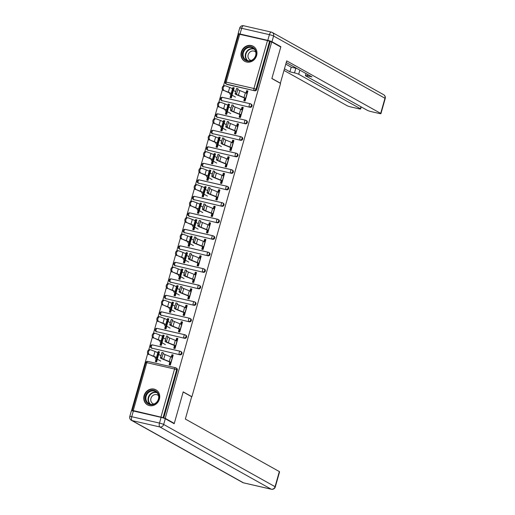 <?xml version="1.0" encoding="UTF-8"?>
<svg xmlns="http://www.w3.org/2000/svg" width="515" height="515" viewBox="0 0 515 515"><rect width="100%" height="100%" fill="white"/><g stroke="black" fill="none" stroke-linecap="round" stroke-linejoin="round"><path stroke-width="0.77" d="M241.323 52.028A8.626 7.796 -60.8 0 0 244.767 61.317A8.626 7.796 -60.8 0 0 256.625 55.543A8.626 7.796 -60.8 0 0 253.18 46.253A8.626 7.796 -60.8 0 0 241.323 52.028M144.097 395.604A8.626 7.796 -60.8 0 0 147.541 404.893A8.626 7.796 -60.8 0 0 159.399 399.119A8.626 7.796 -60.8 0 0 155.955 389.829A8.626 7.796 -60.8 0 0 144.097 395.604M131.788 410.732L132.574 410.841M238.677 34.383L238.072 34.248L223.465 85.863M222.435 89.507L218.798 102.363M217.768 106.013L214.131 118.862M213.094 122.512L209.457 135.368M208.427 139.011L204.79 151.867M203.76 155.517L200.116 168.373M199.086 172.016L195.449 184.872M194.419 188.522L190.782 201.371M189.745 205.022L186.108 217.877M185.078 221.521L181.441 234.376M180.411 238.027L176.774 250.876M175.737 254.526L172.1 267.382M171.07 271.025L167.433 283.881M166.403 287.531L162.766 300.387M161.729 304.03L158.092 316.886M157.062 320.536L153.425 333.385M152.395 337.035L148.758 349.891M147.721 353.535L131.57 410.61M244.438 100.876L245.23 98.075M246.576 93.318L247.232 91.007L246.653 90.679L245.983 93.041M230.707 97.721L231.409 95.243M232.877 90.054L233.501 87.853L232.922 87.531L232.503 88.998M239.771 117.375L240.563 114.575M241.908 109.817L242.559 107.506L241.979 107.184L241.316 109.541M226.034 114.227L226.735 111.742M228.203 106.56L228.827 104.352L228.248 104.03L227.83 105.504M235.097 133.881L235.889 131.08M237.235 126.317L237.891 124.006L237.312 123.684L236.643 126.046M221.366 130.726L222.068 128.248M223.536 123.059L224.16 120.858L223.581 120.529L223.162 122.004M230.43 150.38L231.222 147.58M232.568 142.822L233.224 140.511L232.645 140.183L231.975 142.546M216.699 147.226L217.401 144.747M218.869 139.565L219.493 137.357L218.907 137.035L218.495 138.503M225.757 166.879L226.555 164.079M227.9 159.322L228.551 157.011L227.971 156.689L227.302 159.051M212.026 163.731L212.727 161.253M214.195 156.064L214.819 153.863L214.24 153.534L213.822 155.009M221.09 183.385L221.881 180.585M223.227 175.821L223.883 173.516L223.304 173.188L222.635 175.551M207.358 180.231L208.06 177.752M209.528 172.564L210.152 170.362L209.573 170.04L209.154 171.508M216.422 199.884L217.214 197.084M218.56 192.327L219.216 190.016L218.637 189.694L217.967 192.05M202.691 196.73L203.393 194.252M204.861 189.069L205.479 186.861L204.899 186.539L204.487 188.014M211.749 216.384L212.541 213.59M213.892 208.826L214.543 206.515L213.963 206.193L213.294 208.556M198.018 213.236L198.719 210.757M200.187 205.569L200.811 203.367L200.232 203.039L199.814 204.513M207.082 232.889L207.873 230.089M209.219 225.332L209.875 223.021L209.296 222.692L208.626 225.055M193.35 229.735L194.052 227.257M195.52 222.068L196.144 219.866L195.565 219.545L195.146 221.012M202.414 249.389L203.206 246.588M204.552 241.831L205.208 239.52L204.622 239.198L203.959 241.554M188.677 246.241L189.378 243.756M190.846 238.574L191.471 236.366L190.891 236.044L190.479 237.518M197.741 265.895L198.532 263.094M199.884 258.33L200.535 256.019L199.955 255.698L199.286 258.06M184.01 262.74L184.711 260.262M186.179 255.073L186.803 252.871L186.224 252.543L185.806 254.017M193.074 282.394L193.865 279.594M195.211 274.836L195.867 272.525L195.288 272.197L194.619 274.559M179.342 279.239L180.044 276.761M181.512 271.579L182.136 269.371L181.557 269.049L181.138 270.517M188.406 298.893L189.198 296.093M190.544 291.336L191.194 289.024L190.614 288.703L189.951 291.065M174.669 295.745L175.37 293.267M176.838 288.078L177.463 285.877L176.883 285.548L176.471 287.022M183.733 315.399L184.525 312.599M185.876 307.835L186.527 305.53L185.947 305.202L185.278 307.564M170.001 312.245L170.703 309.766M172.171 304.577L172.795 302.376L172.216 302.054L171.798 303.522M179.066 331.898L179.857 329.098M181.203 324.341L181.859 322.03L181.28 321.708L180.611 324.064M165.334 328.744L166.036 326.265M167.504 321.083L168.128 318.875L167.542 318.553L167.13 320.027M174.392 348.398L175.19 345.604M176.536 340.84L177.186 338.529L176.606 338.207L175.943 340.57M160.661 345.25L161.362 342.771M162.83 337.582L163.455 335.381L162.875 335.053L162.457 336.527M239.733 34.202L226.175 82.123L225.197 82.02L238.754 34.099L267.491 40.576L271.714 41.966L280.784 47.032L271.862 78.557L280.559 83.417L191.902 396.737L191.529 396.653M242.256 108.594L242.9 108.742M237.582 125.094L238.226 125.242M232.915 141.599L233.559 141.747M228.242 158.099L228.892 158.247M223.574 174.604L224.218 174.752M218.907 191.104L219.551 191.252M214.234 207.603L214.884 207.751M209.566 224.109L210.21 224.257M204.899 240.608L205.543 240.756M200.226 257.107L200.869 257.255M195.558 273.613L196.202 273.761M190.891 290.112L191.535 290.26M186.218 306.618L186.861 306.766M181.55 323.117L182.194 323.266M176.883 339.617L177.527 339.765M172.21 356.123L172.853 356.271M160.989 416.944L174.546 369.023L176.645 369.706A1.661 1.5 -60.8 0 0 175.982 367.922L176.645 368.289A1.661 1.5 119.2 0 1 177.302 370.079L176.645 369.706L163.081 417.626L133.231 410.571L132.258 410.468L133.005 410.925M177.302 370.079L163.744 417.993L165.218 418.335L174.282 423.401L173.169 423.143M163.081 417.626L163.744 417.993M169.725 364.903L170.517 362.103M171.862 357.346L172.519 355.035L171.939 354.706L171.27 357.069M155.994 361.749L156.695 359.27M158.163 354.082L158.787 351.88L158.208 351.558L157.79 353.026M271.714 41.966L165.218 418.335M191.902 396.737L183.205 391.876L174.282 423.401M246.923 92.095L247.567 92.243M171.939 354.706L173.214 355.002L170.368 365.051L169.094 364.755L169.924 361.833M157.39 359.238L156.637 361.897L155.363 361.607L156.116 358.949M158.736 354.481L159.483 351.848L158.208 351.558M158.923 353.135L158.498 352.897M222.338 100.927A1.661 1.5 119.2 0 1 221.978 100.792L221.315 100.419A1.661 1.5 -60.8 0 0 221.675 100.56L250.097 107.3L221.675 100.56A1.661 0.689 102.9 0 1 221.501 98.623A1.661 0.689 -77.1 0 1 222.493 97.354A1.661 0.689 -77.1 0 1 222.57 97.387L250.168 103.721M221.315 100.419A1.661 1.661 0 0 1 222.493 97.354L250.251 103.727A1.661 0.689 -77.1 0 1 250.329 103.753A1.661 1.5 -60.8 0 1 250.689 103.895A1.661 1.661 0 0 0 250.251 103.727A1.661 0.689 -77.1 0 0 249.26 104.996A1.661 0.689 102.9 0 0 249.434 106.927A1.661 1.5 119.2 0 0 251.352 105.678A1.661 1.5 -60.8 0 0 250.689 103.895L251.352 104.262A1.661 1.5 119.2 0 1 250.097 107.3M270.246 41.631L256.689 89.546A1.661 1.5 119.2 0 1 254.764 90.794L227.006 84.428A1.661 1.5 119.2 0 1 226.645 84.286L225.982 83.919A1.661 1.5 -60.8 0 0 226.343 84.054L227.006 84.428M239.964 114.304L239.14 117.233L240.415 117.523L243.254 107.474L241.979 107.184M227.43 111.716L226.684 114.375L225.403 114.079L226.156 111.42M228.782 106.953L229.523 104.326L228.248 104.03M212.998 133.932A1.661 1.5 119.2 0 1 212.637 133.791L211.974 133.424A1.661 1.5 -60.8 0 0 212.334 133.559L240.756 140.305L212.334 133.559A1.661 0.689 102.9 0 1 212.161 131.628A1.661 0.689 -77.1 0 1 213.159 130.359A1.661 0.689 -77.1 0 1 213.236 130.385L240.833 136.72M211.974 133.424A1.661 1.661 0 0 1 213.159 130.359L240.917 136.726A1.661 0.689 -77.1 0 1 240.994 136.758A1.661 1.5 -60.8 0 1 241.355 136.9A1.661 1.661 0 0 0 240.917 136.726A1.661 0.689 -77.1 0 0 239.926 138.001A1.661 0.689 102.9 0 0 240.093 139.932A1.661 1.5 119.2 0 0 242.018 138.683A1.661 1.5 -60.8 0 0 241.355 136.9L242.018 137.267A1.661 1.5 119.2 0 1 240.756 140.305M230.63 147.309L229.799 150.238L231.074 150.528L233.919 140.479L232.645 140.183M218.096 144.715L217.343 147.374L216.068 147.084L216.821 144.425M219.442 139.958L220.188 137.325L218.907 137.035M203.657 166.937A1.661 1.5 119.2 0 1 203.296 166.796L202.64 166.429A1.661 1.5 -60.8 0 0 202.994 166.564L231.415 173.304L202.994 166.564A1.661 0.689 102.9 0 1 202.826 164.633A1.661 0.689 -77.1 0 1 203.818 163.358A1.661 0.689 -77.1 0 1 203.895 163.39L231.493 169.725M202.64 166.429A1.661 1.661 0 0 1 203.818 163.358L231.576 169.731A1.661 0.689 -77.1 0 1 231.653 169.763A1.661 1.5 -60.8 0 1 232.014 169.899A1.661 1.661 0 0 0 231.576 169.731A1.661 0.689 -77.1 0 0 230.585 170.999A1.661 0.689 102.9 0 0 230.759 172.937A1.661 1.5 119.2 0 0 232.677 171.688A1.661 1.5 -60.8 0 0 232.014 169.899L232.677 170.272A1.661 1.5 119.2 0 1 231.415 173.304M221.289 180.308L220.459 183.237L221.733 183.533L224.579 173.484L223.304 173.188M208.755 177.72L208.002 180.379L206.727 180.089L207.481 177.43M210.101 172.963L210.847 170.33L209.573 170.04M194.322 199.936A1.661 1.5 119.2 0 1 193.962 199.801L193.299 199.427A1.661 1.5 -60.8 0 0 193.659 199.569L222.081 206.309L193.659 199.569A1.661 0.689 102.9 0 1 193.486 197.631A1.661 0.689 -77.1 0 1 194.477 196.363A1.661 0.689 -77.1 0 1 194.554 196.395L222.152 202.73M193.299 199.427A1.661 1.661 0 0 1 194.477 196.363L222.235 202.736A1.661 0.689 -77.1 0 1 222.313 202.768A1.661 1.5 -60.8 0 1 222.673 202.904A1.661 1.661 0 0 0 222.235 202.736A1.661 0.689 -77.1 0 0 221.244 204.004A1.661 0.689 102.9 0 0 221.418 205.942A1.661 1.5 119.2 0 0 223.336 204.693A1.661 1.5 -60.8 0 0 222.673 202.904L223.336 203.277A1.661 1.5 119.2 0 1 222.081 206.309M211.948 213.313L211.118 216.242L212.399 216.532L215.238 206.483L213.963 206.193M199.414 210.725L198.661 213.384L197.387 213.088L198.14 210.429M200.76 205.961L201.507 203.335L200.232 203.039M184.982 232.941A1.661 1.5 119.2 0 1 184.621 232.806L183.958 232.432A1.661 1.5 -60.8 0 0 184.319 232.574L212.74 239.314L184.319 232.574A1.661 0.689 102.9 0 1 184.145 230.636A1.661 0.689 -77.1 0 1 185.136 229.368A1.661 0.689 -77.1 0 1 185.22 229.4L212.817 235.735M183.958 232.432A1.661 1.661 0 0 1 185.136 229.368L212.901 235.741A1.661 0.689 -77.1 0 1 212.978 235.767A1.661 1.5 -60.8 0 1 213.339 235.909A1.661 1.661 0 0 0 212.901 235.741A1.661 0.689 -77.1 0 0 211.903 237.009A1.661 0.689 102.9 0 0 212.077 238.941A1.661 1.5 119.2 0 0 213.995 237.692A1.661 1.5 -60.8 0 0 213.339 235.909L213.995 236.276A1.661 1.5 119.2 0 1 212.74 239.314M202.607 246.318L201.783 249.247L203.058 249.537L205.903 239.488L204.622 239.198M190.074 243.73L189.327 246.389L188.052 246.093L188.799 243.434M191.426 238.966L192.166 236.34L190.891 236.044M175.641 265.946A1.661 1.5 119.2 0 1 175.28 265.804L174.617 265.437A1.661 1.5 -60.8 0 0 174.978 265.573L203.399 272.319L174.978 265.573A1.661 0.689 102.9 0 1 174.81 263.641A1.661 0.689 -77.1 0 1 175.802 262.373A1.661 0.689 -77.1 0 1 175.879 262.399L203.477 268.733M174.617 265.437A1.661 1.661 0 0 1 175.802 262.373L203.56 268.74A1.661 0.689 -77.1 0 1 203.637 268.772A1.661 1.5 -60.8 0 1 203.998 268.914A1.661 1.661 0 0 0 203.56 268.74A1.661 0.689 -77.1 0 0 202.569 270.014A1.661 0.689 102.9 0 0 202.736 271.946A1.661 1.5 119.2 0 0 204.661 270.697A1.661 1.5 -60.8 0 0 203.998 268.914L204.661 269.281A1.661 1.5 119.2 0 1 203.399 272.319M193.273 279.323L192.443 282.252L193.717 282.542L196.563 272.493L195.288 272.197M180.739 276.729L179.986 279.388L178.711 279.098L179.465 276.439M182.085 271.972L182.831 269.339L181.557 269.049M166.306 298.951A1.661 1.5 119.2 0 1 165.946 298.809L165.283 298.443A1.661 1.5 -60.8 0 0 165.643 298.578L194.065 305.318L165.643 298.578A1.661 0.689 102.9 0 1 165.47 296.646A1.661 0.689 -77.1 0 1 166.461 295.372A1.661 0.689 -77.1 0 1 166.538 295.404L194.136 301.739M165.283 298.443A1.661 1.661 0 0 1 166.461 295.372L194.219 301.745A1.661 0.689 -77.1 0 1 194.297 301.777A1.661 1.5 -60.8 0 1 194.657 301.912A1.661 1.661 0 0 0 194.219 301.745A1.661 0.689 -77.1 0 0 193.228 303.013A1.661 0.689 102.9 0 0 193.402 304.951A1.661 1.5 119.2 0 0 195.32 303.702A1.661 1.5 -60.8 0 0 194.657 301.912L195.32 302.286A1.661 1.5 119.2 0 1 194.065 305.318M183.932 312.322L183.102 315.251L184.376 315.547L187.222 305.498L185.947 305.202M171.398 309.734L170.645 312.393L169.371 312.103L170.124 309.444M172.744 304.977L173.491 302.344L172.216 302.054M156.966 331.95A1.661 1.5 119.2 0 1 156.605 331.815L155.942 331.441A1.661 1.5 -60.8 0 0 156.303 331.583L184.724 338.323L156.303 331.583A1.661 0.689 102.9 0 1 156.129 329.645A1.661 0.689 -77.1 0 1 157.12 328.377A1.661 0.689 -77.1 0 1 157.197 328.409L184.795 334.744M155.942 331.441A1.661 1.661 0 0 1 157.12 328.377L184.879 334.75A1.661 0.689 -77.1 0 1 184.956 334.782A1.661 1.5 -60.8 0 1 185.316 334.917A1.661 1.661 0 0 0 184.879 334.75A1.661 0.689 -77.1 0 0 183.887 336.018A1.661 0.689 102.9 0 0 184.061 337.956A1.661 1.5 119.2 0 0 185.979 336.707A1.661 1.5 -60.8 0 0 185.316 334.917L185.979 335.291A1.661 1.5 119.2 0 1 184.724 338.323M174.591 345.327L173.767 348.256L175.042 348.546L177.881 338.497L176.606 338.207M162.058 342.739L161.304 345.398L160.03 345.102L160.783 342.443M163.41 337.975L164.15 335.349L162.875 335.053M152.292 348.455A1.661 1.5 119.2 0 1 151.931 348.314L151.275 347.947A1.661 1.5 -60.8 0 0 151.635 348.082L180.05 354.822L151.635 348.082A1.661 0.689 102.9 0 1 151.462 346.151A1.661 0.689 -77.1 0 1 152.453 344.883A1.661 0.689 -77.1 0 1 152.53 344.908L180.128 351.243M151.275 347.947A1.661 1.661 0 0 1 152.453 344.883L180.211 351.249A1.661 0.689 -77.1 0 1 180.289 351.281A1.661 1.5 -60.8 0 1 180.649 351.423A1.661 1.661 0 0 0 180.211 351.249A1.661 0.689 -77.1 0 0 179.22 352.524A1.661 0.689 102.9 0 0 179.394 354.455A1.661 1.5 119.2 0 0 181.312 353.206A1.661 1.5 -60.8 0 0 180.649 351.423L181.312 351.79A1.661 1.5 119.2 0 1 180.05 354.822M166.731 326.24L165.978 328.892L164.703 328.602L165.457 325.944M168.077 321.476L168.823 318.843L167.542 318.553M179.265 328.828L178.435 331.757L179.709 332.046L182.555 321.997L181.28 321.708M161.633 315.45A1.661 1.5 119.2 0 1 161.272 315.309L160.609 314.942A1.661 1.5 -60.8 0 0 160.97 315.077L189.391 321.824L160.97 315.077A1.661 0.689 102.9 0 1 160.796 313.146A1.661 0.689 -77.1 0 1 161.794 311.878A1.661 0.689 -77.1 0 1 161.871 311.91L189.469 318.244M160.609 314.942A1.661 1.661 0 0 1 161.794 311.878L189.552 318.251A1.661 0.689 -77.1 0 1 189.629 318.276A1.661 1.5 -60.8 0 1 189.99 318.418A1.661 1.661 0 0 0 189.552 318.251A1.661 0.689 -77.1 0 0 188.561 319.519A1.661 0.689 102.9 0 0 188.728 321.45A1.661 1.5 119.2 0 0 190.653 320.201A1.661 1.5 -60.8 0 0 189.99 318.418L190.653 318.785A1.661 1.5 119.2 0 1 189.391 321.824M176.066 293.235L175.319 295.893L174.038 295.597L174.791 292.938M177.418 288.471L178.158 285.844L176.883 285.548M188.599 295.822L187.775 298.752L189.05 299.041L191.889 288.992L190.614 288.703M170.974 282.445A1.661 1.5 119.2 0 1 170.613 282.31L169.95 281.937A1.661 1.5 -60.8 0 0 170.311 282.078L198.732 288.818L170.311 282.078A1.661 0.689 102.9 0 1 170.137 280.141A1.661 0.689 -77.1 0 1 171.128 278.873A1.661 0.689 -77.1 0 1 171.205 278.905L198.803 285.239M169.95 281.937A1.661 1.661 0 0 1 171.128 278.873L198.887 285.246A1.661 0.689 -77.1 0 1 198.97 285.271A1.661 1.5 -60.8 0 1 199.324 285.413A1.661 1.661 0 0 0 198.887 285.246A1.661 0.689 -77.1 0 0 197.895 286.514A1.661 0.689 102.9 0 0 198.069 288.445A1.661 1.5 119.2 0 0 199.987 287.196A1.661 1.5 -60.8 0 0 199.324 285.413L199.987 285.786A1.661 1.5 119.2 0 1 198.732 288.818M185.406 260.23L184.653 262.888L183.379 262.599L184.132 259.94M186.752 255.472L187.499 252.839L186.224 252.543M197.94 262.817L197.11 265.746L198.384 266.043L201.23 255.994L199.955 255.698M180.314 249.44A1.661 1.5 119.2 0 1 179.954 249.305L179.291 248.932A1.661 1.5 -60.8 0 0 179.651 249.073L208.073 255.813L179.651 249.073A1.661 0.689 102.9 0 1 179.478 247.142A1.661 0.689 -77.1 0 1 180.469 245.867A1.661 0.689 -77.1 0 1 180.546 245.9L208.144 252.234M179.291 248.932A1.661 1.661 0 0 1 180.469 245.867L208.227 252.241A1.661 0.689 -77.1 0 1 208.305 252.273A1.661 1.5 -60.8 0 1 208.665 252.408A1.661 1.661 0 0 0 208.227 252.241A1.661 0.689 -77.1 0 0 207.236 253.509A1.661 0.689 102.9 0 0 207.41 255.446A1.661 1.5 119.2 0 0 209.328 254.198A1.661 1.5 -60.8 0 0 208.665 252.408L209.328 252.781A1.661 1.5 119.2 0 1 208.073 255.813M194.747 227.224L193.994 229.883L192.719 229.593L193.473 226.935M196.093 222.467L196.839 219.834L195.565 219.545M207.281 229.819L206.451 232.741L207.725 233.038L210.571 222.989L209.296 222.692M189.649 216.442A1.661 1.5 119.2 0 1 189.288 216.3L188.625 215.933A1.661 1.5 -60.8 0 0 188.986 216.068L217.407 222.808L188.986 216.068A1.661 0.689 102.9 0 1 188.818 214.137A1.661 0.689 -77.1 0 1 189.81 212.869A1.661 0.689 -77.1 0 1 189.887 212.895L217.484 219.229M188.625 215.933A1.661 1.661 0 0 1 189.81 212.869L217.568 219.236A1.661 0.689 -77.1 0 1 217.645 219.268A1.661 1.5 -60.8 0 1 218.006 219.409A1.661 1.661 0 0 0 217.568 219.236A1.661 0.689 -77.1 0 0 216.577 220.51A1.661 0.689 102.9 0 0 216.744 222.441A1.661 1.5 119.2 0 0 218.669 221.193A1.661 1.5 -60.8 0 0 218.006 219.409L218.669 219.776A1.661 1.5 119.2 0 1 217.407 222.808M204.088 194.226L203.335 196.878L202.06 196.588L202.807 193.93M205.434 189.462L206.174 186.829L204.899 186.539M216.622 196.814L215.791 199.743L217.066 200.032L219.911 189.984L218.637 189.694M198.99 183.437A1.661 1.5 119.2 0 1 198.629 183.295L197.966 182.928A1.661 1.5 -60.8 0 0 198.327 183.063L226.748 189.81L198.327 183.063A1.661 0.689 102.9 0 1 198.153 181.132A1.661 0.689 -77.1 0 1 199.151 179.864A1.661 0.689 -77.1 0 1 199.228 179.896L226.825 186.224M197.966 182.928A1.661 1.661 0 0 1 199.151 179.864L226.909 186.237A1.661 0.689 -77.1 0 1 226.986 186.263A1.661 1.5 -60.8 0 1 227.347 186.404A1.661 1.661 0 0 0 226.909 186.237A1.661 0.689 -77.1 0 0 225.911 187.505A1.661 0.689 102.9 0 0 226.085 189.436A1.661 1.5 119.2 0 0 228.003 188.187A1.661 1.5 -60.8 0 0 227.347 186.404L228.01 186.771A1.661 1.5 119.2 0 1 226.748 189.81M213.422 161.221L212.669 163.879L211.395 163.583L212.148 160.925M214.774 156.457L215.515 153.831L214.24 153.534M225.956 163.809L225.132 166.738L226.407 167.027L229.246 156.978L227.971 156.689M208.33 150.432A1.661 1.5 119.2 0 1 207.97 150.296L207.307 149.923A1.661 1.5 -60.8 0 0 207.667 150.065L236.089 156.805L207.667 150.065A1.661 0.689 102.9 0 1 207.494 148.127A1.661 0.689 -77.1 0 1 208.485 146.859A1.661 0.689 -77.1 0 1 208.562 146.891L236.16 153.225M207.307 149.923A1.661 1.661 0 0 1 208.485 146.859L236.243 153.232A1.661 0.689 -77.1 0 1 236.321 153.258A1.661 1.5 -60.8 0 1 236.681 153.399A1.661 1.661 0 0 0 236.243 153.232A1.661 0.689 -77.1 0 0 235.252 154.5A1.661 0.689 102.9 0 0 235.426 156.431A1.661 1.5 119.2 0 0 237.344 155.182A1.661 1.5 -60.8 0 0 236.681 153.399L237.344 153.773A1.661 1.5 119.2 0 1 236.089 156.805M222.763 128.216L222.01 130.874L220.735 130.585L221.489 127.926M224.109 123.458L224.855 120.825L223.581 120.529M235.297 130.804L234.467 133.733L235.741 134.029L238.587 123.98L237.312 123.684M217.665 117.426A1.661 1.5 119.2 0 1 217.311 117.291L216.648 116.918A1.661 1.5 -60.8 0 0 217.008 117.06L245.43 123.8L217.008 117.06A1.661 0.689 102.9 0 1 216.834 115.128A1.661 0.689 -77.1 0 1 217.826 113.854A1.661 0.689 -77.1 0 1 217.903 113.886L245.501 120.22M216.648 116.918A1.661 1.661 0 0 1 217.826 113.854L245.584 120.227A1.661 0.689 -77.1 0 1 245.661 120.259A1.661 1.5 -60.8 0 1 246.022 120.394A1.661 1.661 0 0 0 245.584 120.227A1.661 0.689 -77.1 0 0 244.593 121.495A1.661 0.689 102.9 0 0 244.767 123.433A1.661 1.5 119.2 0 0 246.685 122.184A1.661 1.5 -60.8 0 0 246.022 120.394L246.685 120.767A1.661 1.5 119.2 0 1 245.43 123.8M232.104 95.211L231.351 97.869L230.076 97.58L230.829 94.921M233.45 90.453L234.196 87.82L232.922 87.531M244.638 97.805L243.807 100.728L245.082 101.024L247.927 90.975L246.653 90.679M163.596 336.636L163.165 336.398M168.263 320.13L167.839 319.892M172.931 303.631L172.506 303.393M177.604 287.132L177.179 286.894M182.271 270.626L181.847 270.388M186.939 254.127L186.514 253.889M191.612 237.621L191.187 237.389M196.279 221.122L195.855 220.884M200.947 204.622L200.522 204.384M205.62 188.117L205.195 187.878M210.287 171.617L209.863 171.379M214.961 155.118L214.53 154.88M219.628 138.612L219.203 138.374M224.295 122.113L223.871 121.875M228.969 105.607L228.538 105.375M233.636 89.108L233.211 88.87M163.3 352.814L161.762 358.157A7.41 0.811 -164.2 0 0 162.322 358.672A7.41 0.811 -164.2 0 0 163.706 359.309L169.293 361.562A8.845 0.966 15.8 0 1 170.941 362.322L171.115 362.418M163.12 353.477A7.41 0.811 -164.2 0 0 163.667 353.908A7.41 0.811 -164.2 0 0 165.051 354.545L170.639 356.805A8.845 0.966 15.8 0 1 172.293 357.565L172.461 357.661M161.723 353.013A8.845 0.966 15.8 0 1 161.729 353.007L161.922 352.408L163.307 352.801M169.841 362.129L169.667 362.032A7.41 0.811 -164.2 0 0 168.283 361.395L162.701 359.135A8.845 0.966 15.8 0 1 161.047 358.376A8.845 0.966 15.8 0 1 160.377 357.771A8.845 0.966 15.8 0 1 160.384 357.764L161.922 352.408M171.012 362.785L170.42 362.451M160.957 355.723L158.659 354.436A7.41 0.811 15.8 0 1 158.105 353.985L157.757 352.936A8.845 0.966 -164.2 0 0 157.094 352.402A8.845 0.966 -164.2 0 0 154.976 351.455L150.985 349.91A2.491 1.88 98.5 0 0 150.676 349.833A2.491 1.88 98.5 0 0 148.487 351.809A2.491 1.88 98.5 0 0 149.633 354.674L152.697 356.077A7.41 0.811 15.8 0 1 154.474 356.869A7.41 0.811 15.8 0 1 155.028 357.313L155.369 358.369A8.845 0.966 -164.2 0 0 156.032 358.904L157.287 359.605M160.706 361.092L157.313 359.193A7.41 0.811 15.8 0 1 156.753 358.749L156.412 357.693A8.845 0.966 -164.2 0 0 155.749 357.159A8.845 0.966 -164.2 0 0 153.625 356.213L149.633 354.674M170.858 363.333A5.53 0.605 -164.2 0 0 170.24 363.088M148.706 354.532A2.491 1.88 -81.5 0 1 147.554 351.668A2.491 1.88 -81.5 0 1 149.749 349.691L150.676 349.833M159.103 353.181L158.459 353.033M156.805 402.434A7.468 6.747 119.2 0 1 147.02 402.968A7.468 6.747 119.2 0 1 147.354 392.662A7.468 6.747 119.2 0 1 157.139 392.121A7.468 6.747 119.2 0 1 156.805 402.434M147.914 393.138A6.914 6.244 -60.8 0 0 148.919 403.696A6.914 6.244 -60.8 0 0 156.663 402.183A6.914 6.244 -60.8 0 0 155.659 391.625A6.914 6.244 -60.8 0 0 147.914 393.138M158.556 395.681A4.925 4.448 -60.8 0 0 157.712 395.05A4.925 4.448 -60.8 0 0 152.195 396.125A4.925 4.448 -60.8 0 0 152.91 403.644A4.925 4.448 -60.8 0 0 153.888 404.037M156.966 390.512A8.568 7.744 -60.8 0 0 156.264 390.061A8.568 7.744 -60.8 0 0 146.659 391.934A8.568 7.744 -60.8 0 0 147.902 405.028A8.568 7.744 -60.8 0 0 148.655 405.389M256.045 51.719A7.468 6.747 119.2 0 1 250.863 60.912A7.468 6.747 119.2 0 1 242.559 56.225A7.468 6.747 119.2 0 1 247.741 47.026A7.468 6.747 119.2 0 1 256.045 51.719M243.267 56.174A6.914 6.244 -60.8 0 0 246.138 60.12A6.914 6.244 -60.8 0 0 253.245 59.219A6.914 6.244 -60.8 0 0 255.755 52.002A6.914 6.244 -60.8 0 0 252.884 48.05A6.914 6.244 -60.8 0 0 245.777 48.951A6.914 6.244 -60.8 0 0 243.267 56.174M255.781 52.112A4.925 4.448 -60.8 0 0 254.931 51.481A4.925 4.448 -60.8 0 0 249.872 52.118A4.925 4.448 -60.8 0 0 248.088 57.262A4.925 4.448 -60.8 0 0 250.129 60.068A4.925 4.448 -60.8 0 0 251.114 60.461M254.185 46.936A8.568 7.744 -60.8 0 0 253.483 46.485A8.568 7.744 -60.8 0 0 244.67 47.605A8.568 7.744 -60.8 0 0 241.561 56.56A8.568 7.744 -60.8 0 0 245.121 61.452A8.568 7.744 -60.8 0 0 245.874 61.813M161.105 417.375L133.346 411.002L131.731 416.712L159.489 423.085L161.105 417.375A3.315 0.361 15.8 0 1 165.289 418.747L174.192 423.716L183.173 391.986L191.664 396.724L185.349 419.049L279.336 471.566A3.315 0.361 15.8 0 1 279.587 471.792L275.306 486.92A3.315 0.361 -164.2 0 0 275.055 486.694L279.336 471.566M129.78 416.506A3.315 3.315 0 0 0 131.357 420.304A3.315 3 -60.8 0 0 132.078 420.581L243.453 482.819L271.212 489.192L159.837 426.954L132.078 420.581A3.315 1.378 102.9 0 1 131.731 416.712A3.315 0.361 -164.2 0 0 129.78 416.506L131.396 410.796A3.315 0.361 15.8 0 1 133.346 411.002M280.012 83.108L280.385 83.192L286.701 60.873L380.688 113.39L384.969 98.268L273.587 36.031L271.972 41.741L280.875 46.717L271.894 78.454L280.385 83.192M299.859 70.13L298.694 74.263L360.384 108.729L360.944 106.753M298.694 74.263A3.315 0.361 -164.2 0 0 294.503 72.892L295.822 68.238A3.315 0.361 15.8 0 1 297.001 68.534M284.46 68.791L289.894 71.83L294.503 72.892M283.99 70.439L347.046 105.672A3.315 0.361 -164.2 0 0 351.23 107.043L358.685 108.749A3.315 0.361 -164.2 0 0 360.635 108.961A3.315 0.361 -164.2 0 0 360.384 108.729M240.029 34.003L267.787 40.376L269.403 34.66L241.644 28.293L240.029 34.003A3.315 0.361 -164.2 0 0 238.078 33.79A3.315 0.361 -164.2 0 0 238.329 34.022L238.715 34.241M307.725 74.527L307.352 75.84A3.315 0.361 -164.2 0 0 305.408 75.628A3.315 0.361 -164.2 0 0 305.653 75.86L367.35 110.332A3.315 0.361 -164.2 0 0 371.534 111.704L378.989 113.409A3.315 0.361 -164.2 0 0 380.939 113.622A3.315 0.361 -164.2 0 0 380.688 113.39M307.352 75.84L311.968 76.896L286.231 62.521M279.761 46.459L280.875 46.717M271.972 41.741A3.315 0.361 -164.2 0 0 267.787 40.376M285.774 64.137L291.213 67.175L295.822 68.238M291.213 67.175L289.894 71.83M167.967 336.314L166.435 341.657A7.41 0.811 -164.2 0 0 166.989 342.166A7.41 0.811 -164.2 0 0 168.379 342.803L173.961 345.063A8.845 0.966 15.8 0 1 175.615 345.823L175.782 345.919M167.787 336.977A7.41 0.811 -164.2 0 0 168.341 337.409A7.41 0.811 -164.2 0 0 169.725 338.046L175.306 340.299A8.845 0.966 15.8 0 1 176.96 341.065L177.134 341.155M174.508 345.623L174.34 345.533A7.41 0.811 -164.2 0 0 172.956 344.896L167.369 342.636A8.845 0.966 15.8 0 1 165.714 341.876A8.845 0.966 15.8 0 1 165.051 341.265L166.397 336.507A8.845 0.966 15.8 0 1 166.397 336.501L166.59 335.909L167.974 336.295M166.397 336.501L166.59 335.909M175.679 346.28L175.087 345.951M172.641 319.809L171.102 325.152A7.41 0.811 -164.2 0 0 171.662 325.667A7.41 0.811 -164.2 0 0 173.046 326.304L178.628 328.557A8.845 0.966 15.8 0 1 180.282 329.323L180.456 329.413M172.461 320.478A7.41 0.811 -164.2 0 0 173.008 320.903A7.41 0.811 -164.2 0 0 174.392 321.54L179.98 323.8A8.845 0.966 15.8 0 1 181.628 324.559L181.801 324.656M179.181 329.124L179.008 329.027A7.41 0.811 -164.2 0 0 177.624 328.39L172.042 326.137A8.845 0.966 15.8 0 1 170.388 325.371A8.845 0.966 15.8 0 1 169.718 324.765L171.064 320.002A8.845 0.966 15.8 0 1 171.064 320.002L171.263 319.403L172.641 319.796M171.064 320.002L169.718 324.765A8.845 0.966 15.8 0 1 169.718 324.759L171.263 319.403M180.353 329.78L179.761 329.446M183.849 312.624L183.675 312.528A7.41 0.811 -164.2 0 0 182.291 311.89L176.709 309.631A8.845 0.966 15.8 0 1 175.055 308.871A8.845 0.966 15.8 0 1 174.385 308.266L175.93 302.904L177.315 303.296L175.77 308.652A7.41 0.811 -164.2 0 0 176.33 309.161A7.41 0.811 -164.2 0 0 177.714 309.798L183.301 312.058A8.845 0.966 15.8 0 1 184.956 312.817L185.123 312.914M177.128 303.972A7.41 0.811 -164.2 0 0 177.675 304.404A7.41 0.811 -164.2 0 0 179.059 305.041L184.647 307.301A8.845 0.966 15.8 0 1 186.301 308.06L186.469 308.157M175.737 303.502L174.385 308.266A8.845 0.966 15.8 0 1 174.392 308.26L175.737 303.502A8.845 0.966 15.8 0 1 175.737 303.502L175.924 302.917M185.02 313.274L184.428 312.946M181.975 286.81L180.443 292.147A7.41 0.811 -164.2 0 0 180.443 292.153A7.41 0.811 -164.2 0 0 180.997 292.662A7.41 0.811 -164.2 0 0 182.387 293.299L187.969 295.559A8.845 0.966 15.8 0 1 189.623 296.318L189.79 296.415M181.795 287.473A7.41 0.811 -164.2 0 0 182.349 287.904A7.41 0.811 -164.2 0 0 183.733 288.542L189.314 290.795A8.845 0.966 15.8 0 1 190.968 291.561L191.142 291.651M188.516 296.119L188.348 296.022A7.41 0.811 -164.2 0 0 186.964 295.385L181.377 293.132A8.845 0.966 15.8 0 1 179.722 292.372A8.845 0.966 15.8 0 1 179.059 291.76L180.405 287.003A8.845 0.966 15.8 0 1 180.405 286.997L180.598 286.417L181.982 286.791M180.405 286.997L180.598 286.398M189.687 296.775L189.095 296.447M186.649 270.304L185.11 275.647A7.41 0.811 -164.2 0 0 185.67 276.162A7.41 0.811 -164.2 0 0 187.054 276.8L192.636 279.053A8.845 0.966 15.8 0 1 194.29 279.819L194.464 279.909M186.469 270.967A7.41 0.811 -164.2 0 0 187.016 271.399A7.41 0.811 -164.2 0 0 188.4 272.036L193.988 274.295A8.845 0.966 15.8 0 1 195.642 275.055L195.809 275.152M193.189 279.619L193.016 279.523A7.41 0.811 -164.2 0 0 191.632 278.885L186.05 276.626A8.845 0.966 15.8 0 1 184.396 275.866A8.845 0.966 15.8 0 1 183.726 275.261L185.078 270.497A8.845 0.966 15.8 0 1 185.072 270.497A8.845 0.966 15.8 0 1 185.078 270.497L185.271 269.899L186.655 270.291M185.072 270.497L183.726 275.261A8.845 0.966 15.8 0 1 183.726 275.255L185.271 269.899M194.361 280.276L193.769 279.941M165.63 339.218L163.326 337.937A7.41 0.811 15.8 0 1 162.772 337.486L162.431 336.43A8.845 0.966 -164.2 0 0 161.768 335.896A8.845 0.966 -164.2 0 0 159.644 334.95L155.652 333.411A2.491 1.88 98.5 0 0 155.343 333.327A2.491 1.88 98.5 0 0 153.155 335.31A2.491 1.88 98.5 0 0 154.307 338.168L157.365 339.572A7.41 0.811 15.8 0 1 159.141 340.364A7.41 0.811 15.8 0 1 159.702 340.814L160.043 341.87A8.845 0.966 -164.2 0 0 160.706 342.398L161.955 343.099M165.373 344.593L161.98 342.694A7.41 0.811 15.8 0 1 161.427 342.25L161.079 341.194A8.845 0.966 -164.2 0 0 160.416 340.66A8.845 0.966 -164.2 0 0 158.298 339.713L154.307 338.168M175.525 346.833A5.53 0.605 -164.2 0 0 174.907 346.589M153.373 338.033A2.491 1.88 -81.5 0 1 152.221 335.168A2.491 1.88 -81.5 0 1 154.416 333.192L155.343 333.327M163.776 336.675L163.133 336.527M170.298 322.718L167.993 321.431A7.41 0.811 15.8 0 1 167.439 320.987L167.098 319.931A8.845 0.966 -164.2 0 0 166.435 319.397A8.845 0.966 -164.2 0 0 164.311 318.45L160.32 316.912A2.491 1.88 98.5 0 0 160.017 316.828A2.491 1.88 98.5 0 0 157.822 318.804A2.491 1.88 98.5 0 0 158.974 321.669L162.038 323.072A7.41 0.811 15.8 0 1 163.815 323.864A7.41 0.811 15.8 0 1 164.369 324.308L164.71 325.364A8.845 0.966 -164.2 0 0 165.373 325.898L166.628 326.6M170.047 328.087L166.648 326.195A7.41 0.811 15.8 0 1 166.094 325.744L165.753 324.688A8.845 0.966 -164.2 0 0 165.09 324.154A8.845 0.966 -164.2 0 0 162.965 323.208L158.974 321.669M180.192 330.327A5.53 0.605 -164.2 0 0 179.581 330.083M158.047 321.527A2.491 1.88 -81.5 0 1 156.895 318.669A2.491 1.88 -81.5 0 1 159.084 316.686L160.017 316.828M168.444 320.176L167.8 320.027M174.965 306.219L172.667 304.932A7.41 0.811 15.8 0 1 172.113 304.481L171.765 303.432A8.845 0.966 -164.2 0 0 171.102 302.897A8.845 0.966 -164.2 0 0 168.984 301.951L164.993 300.406A2.491 1.88 98.5 0 0 164.684 300.329A2.491 1.88 98.5 0 0 162.495 302.305A2.491 1.88 98.5 0 0 163.641 305.17L166.706 306.573A7.41 0.811 15.8 0 1 168.482 307.365A7.41 0.811 15.8 0 1 169.036 307.809L169.384 308.865A8.845 0.966 -164.2 0 0 170.047 309.399L171.295 310.094M174.714 311.588L171.321 309.689A7.41 0.811 15.8 0 1 170.761 309.245L170.42 308.189A8.845 0.966 -164.2 0 0 169.757 307.655A8.845 0.966 -164.2 0 0 167.632 306.708L163.641 305.17M184.866 313.828A5.53 0.605 -164.2 0 0 184.248 313.584M162.714 305.028A2.491 1.88 -81.5 0 1 161.562 302.163A2.491 1.88 -81.5 0 1 163.757 300.187L164.684 300.329M173.117 303.67L172.467 303.522M179.638 289.713L177.334 288.426A7.41 0.811 15.8 0 1 176.78 287.982L176.439 286.926A8.845 0.966 -164.2 0 0 175.776 286.392A8.845 0.966 -164.2 0 0 173.652 285.445L169.66 283.907A2.491 1.88 98.5 0 0 169.351 283.823A2.491 1.88 98.5 0 0 167.163 285.799A2.491 1.88 98.5 0 0 168.315 288.664L171.373 290.067A7.41 0.811 15.8 0 1 173.149 290.859A7.41 0.811 15.8 0 1 173.709 291.31L174.051 292.359A8.845 0.966 -164.2 0 0 174.714 292.893L175.963 293.595M179.387 295.089L175.988 293.19A7.41 0.811 15.8 0 1 175.435 292.739L175.094 291.69A8.845 0.966 -164.2 0 0 174.43 291.155A8.845 0.966 -164.2 0 0 172.306 290.209L168.315 288.664M189.533 297.329A5.53 0.605 -164.2 0 0 188.915 297.084M167.381 288.529A2.491 1.88 -81.5 0 1 166.236 285.664A2.491 1.88 -81.5 0 1 168.424 283.688L169.351 283.823M177.784 287.17L177.141 287.022M184.306 273.214L182.007 271.926A7.41 0.811 15.8 0 1 181.447 271.482L181.106 270.427A8.845 0.966 -164.2 0 0 180.443 269.892A8.845 0.966 -164.2 0 0 178.319 268.946L174.328 267.401A2.491 1.88 98.5 0 0 174.025 267.324A2.491 1.88 98.5 0 0 171.83 269.3A2.491 1.88 98.5 0 0 172.982 272.165L176.046 273.568A7.41 0.811 15.8 0 1 177.823 274.36A7.41 0.811 15.8 0 1 178.377 274.804L178.718 275.86A8.845 0.966 -164.2 0 0 179.381 276.394L180.636 277.096M184.055 278.583L180.656 276.684A7.41 0.811 15.8 0 1 180.102 276.24L179.761 275.184A8.845 0.966 -164.2 0 0 179.098 274.649A8.845 0.966 -164.2 0 0 176.973 273.703L172.982 272.165M194.207 280.823A5.53 0.605 -164.2 0 0 193.589 280.578M172.055 272.023A2.491 1.88 -81.5 0 1 170.903 269.158A2.491 1.88 -81.5 0 1 173.091 267.182L174.025 267.324M182.452 270.671L181.808 270.523M197.857 263.12L197.689 263.023A7.41 0.811 -164.2 0 0 196.299 262.386L190.717 260.127A8.845 0.966 15.8 0 1 189.063 259.367A8.845 0.966 15.8 0 1 188.4 258.755L189.938 253.399L191.323 253.792L189.784 259.148A7.41 0.811 -164.2 0 0 190.338 259.657A7.41 0.811 -164.2 0 0 191.722 260.294L197.309 262.553A8.845 0.966 15.8 0 1 198.964 263.313L199.131 263.41M191.136 254.468A7.41 0.811 -164.2 0 0 191.683 254.899A7.41 0.811 -164.2 0 0 193.074 255.537L198.655 257.796A8.845 0.966 15.8 0 1 200.309 258.556L200.477 258.652M189.745 253.998L188.4 258.755L189.745 253.992A8.845 0.966 15.8 0 1 189.745 253.998A8.845 0.966 15.8 0 1 189.745 253.992L189.932 253.412M199.028 263.77L198.436 263.442M188.979 256.708L186.675 255.427A7.41 0.811 15.8 0 1 186.121 254.977L185.773 253.921A8.845 0.966 -164.2 0 0 185.11 253.393A8.845 0.966 -164.2 0 0 182.992 252.447L179.001 250.902A2.491 1.88 98.5 0 0 178.692 250.818A2.491 1.88 98.5 0 0 176.503 252.801A2.491 1.88 98.5 0 0 177.649 255.659L180.714 257.062A7.41 0.811 15.8 0 1 182.49 257.861A7.41 0.811 15.8 0 1 183.044 258.305L183.392 259.36A8.845 0.966 -164.2 0 0 184.055 259.895L185.303 260.59M188.722 262.084L185.329 260.184A7.41 0.811 15.8 0 1 184.769 259.74L184.428 258.685A8.845 0.966 -164.2 0 0 183.765 258.15A8.845 0.966 -164.2 0 0 181.641 257.204L177.649 255.659M198.874 264.324A5.53 0.605 -164.2 0 0 198.256 264.079M176.722 255.524A2.491 1.88 -81.5 0 1 175.57 252.659A2.491 1.88 -81.5 0 1 177.765 250.683L178.692 250.818M187.125 254.165L186.475 254.017M202.524 246.614L202.356 246.518A7.41 0.811 -164.2 0 0 200.972 245.88L195.385 243.627A8.845 0.966 15.8 0 1 193.73 242.861A8.845 0.966 15.8 0 1 193.067 242.256L194.606 236.894L195.99 237.286L194.451 242.642A7.41 0.811 -164.2 0 0 194.451 242.649A7.41 0.811 -164.2 0 0 195.005 243.157A7.41 0.811 -164.2 0 0 196.395 243.795L201.977 246.054A8.845 0.966 15.8 0 1 203.631 246.814L203.798 246.91M195.809 237.969A7.41 0.811 -164.2 0 0 196.357 238.4A7.41 0.811 -164.2 0 0 197.741 239.037L203.322 241.29A8.845 0.966 15.8 0 1 204.976 242.05L205.15 242.147M194.413 237.492L193.067 242.25A8.845 0.966 15.8 0 1 193.067 242.25L194.413 237.499A8.845 0.966 15.8 0 1 194.413 237.492L194.606 236.913M203.702 247.271L203.103 246.936M193.646 240.209L191.342 238.921A7.41 0.811 15.8 0 1 190.788 238.477L190.447 237.421A8.845 0.966 -164.2 0 0 189.784 236.887A8.845 0.966 -164.2 0 0 187.66 235.941L183.668 234.402A2.491 1.88 98.5 0 0 183.366 234.319A2.491 1.88 98.5 0 0 181.171 236.295A2.491 1.88 98.5 0 0 182.323 239.16L185.381 240.563A7.41 0.811 15.8 0 1 187.164 241.355A7.41 0.811 15.8 0 1 187.718 241.805L188.059 242.855A8.845 0.966 -164.2 0 0 188.722 243.389L189.977 244.091M193.395 245.578L189.996 243.685A7.41 0.811 15.8 0 1 189.443 243.234L189.102 242.185A8.845 0.966 -164.2 0 0 188.439 241.651A8.845 0.966 -164.2 0 0 186.314 240.705L182.323 239.16M203.541 247.824A5.53 0.605 -164.2 0 0 202.923 247.58M181.389 239.024A2.491 1.88 -81.5 0 1 180.244 236.16A2.491 1.88 -81.5 0 1 182.432 234.177L183.366 234.319M191.792 237.666L191.149 237.518M200.657 220.8L199.118 226.143A7.41 0.811 -164.2 0 0 199.678 226.658A7.41 0.811 -164.2 0 0 201.062 227.295L206.644 229.548A8.845 0.966 15.8 0 1 208.298 230.308L208.472 230.405M200.477 221.463A7.41 0.811 -164.2 0 0 201.024 221.894A7.41 0.811 -164.2 0 0 202.408 222.532L207.996 224.791A8.845 0.966 15.8 0 1 209.65 225.551L209.817 225.647M207.197 230.115L207.024 230.018A7.41 0.811 -164.2 0 0 205.64 229.381L200.058 227.121A8.845 0.966 15.8 0 1 198.404 226.362A8.845 0.966 15.8 0 1 197.734 225.757L199.086 220.993A8.845 0.966 15.8 0 1 199.08 220.993A8.845 0.966 15.8 0 1 199.086 220.993L199.279 220.394L200.663 220.787M199.08 220.993L197.734 225.757A8.845 0.966 15.8 0 1 197.734 225.75L199.279 220.394M208.369 230.772L207.777 230.437M198.314 223.71L196.015 222.422A7.41 0.811 15.8 0 1 195.455 221.971L195.114 220.922A8.845 0.966 -164.2 0 0 194.451 220.388A8.845 0.966 -164.2 0 0 192.327 219.442L188.336 217.897A2.491 1.88 98.5 0 0 188.033 217.819A2.491 1.88 98.5 0 0 185.838 219.796A2.491 1.88 98.5 0 0 186.99 222.66L190.054 224.064A7.41 0.811 15.8 0 1 191.831 224.855A7.41 0.811 15.8 0 1 192.385 225.3L192.726 226.355A8.845 0.966 -164.2 0 0 193.389 226.89L194.644 227.591M198.063 229.078L194.664 227.179A7.41 0.811 15.8 0 1 194.11 226.735L193.769 225.679A8.845 0.966 -164.2 0 0 193.106 225.145A8.845 0.966 -164.2 0 0 190.981 224.199L186.99 222.66M208.215 231.319A5.53 0.605 -164.2 0 0 207.597 231.074M186.063 222.519A2.491 1.88 -81.5 0 1 184.911 219.654A2.491 1.88 -81.5 0 1 187.1 217.678L188.033 217.819M196.46 221.167L195.816 221.019M211.865 213.609L211.697 213.519A7.41 0.811 -164.2 0 0 210.307 212.882L204.725 210.622A8.845 0.966 15.8 0 1 203.071 209.863A8.845 0.966 15.8 0 1 202.408 209.251L203.946 203.895L205.331 204.281L203.792 209.644A7.41 0.811 -164.2 0 0 204.346 210.152A7.41 0.811 -164.2 0 0 205.73 210.79L211.317 213.049A8.845 0.966 15.8 0 1 212.972 213.809L213.139 213.905M205.144 204.964A7.41 0.811 -164.2 0 0 205.691 205.395A7.41 0.811 -164.2 0 0 207.082 206.032L212.663 208.285A8.845 0.966 15.8 0 1 214.317 209.051L214.485 209.142M203.753 204.494L202.408 209.251L203.753 204.494A8.845 0.966 15.8 0 1 203.753 204.487L203.94 203.908M213.036 214.266L212.444 213.937M202.987 207.204L200.683 205.923A7.41 0.811 15.8 0 1 200.129 205.472L199.788 204.416A8.845 0.966 -164.2 0 0 199.125 203.882A8.845 0.966 -164.2 0 0 197 202.936L193.009 201.397A2.491 1.88 98.5 0 0 192.7 201.314A2.491 1.88 98.5 0 0 190.511 203.296A2.491 1.88 98.5 0 0 191.664 206.155L194.722 207.558A7.41 0.811 15.8 0 1 196.498 208.35A7.41 0.811 15.8 0 1 197.058 208.8L197.4 209.856A8.845 0.966 -164.2 0 0 198.063 210.384L199.311 211.086M202.73 212.579L199.337 210.68A7.41 0.811 15.8 0 1 198.784 210.236L198.436 209.18A8.845 0.966 -164.2 0 0 197.773 208.646A8.845 0.966 -164.2 0 0 195.655 207.7L191.664 206.155M212.882 214.819A5.53 0.605 -164.2 0 0 212.264 214.575M190.73 206.019A2.491 1.88 -81.5 0 1 189.578 203.155A2.491 1.88 -81.5 0 1 191.773 201.178L192.7 201.314M201.133 204.661L200.49 204.513M216.532 197.11L216.364 197.013A7.41 0.811 -164.2 0 0 214.98 196.376L209.393 194.123A8.845 0.966 15.8 0 1 207.738 193.357A8.845 0.966 15.8 0 1 207.075 192.752L208.614 187.389L209.998 187.782L208.459 193.138A7.41 0.811 -164.2 0 0 208.459 193.144A7.41 0.811 -164.2 0 0 209.019 193.653A7.41 0.811 -164.2 0 0 210.403 194.29L215.985 196.543A8.845 0.966 15.8 0 1 217.639 197.309L217.813 197.4M209.817 188.464A7.41 0.811 -164.2 0 0 210.365 188.889A7.41 0.811 -164.2 0 0 211.749 189.526L217.33 191.786A8.845 0.966 15.8 0 1 218.984 192.546L219.158 192.642M208.421 187.994A8.845 0.966 15.8 0 1 208.421 187.988L208.614 187.402M207.075 192.752A8.845 0.966 15.8 0 1 207.075 192.745L208.421 187.988L207.075 192.752M217.71 197.766L217.111 197.432M207.654 190.705L205.35 189.417A7.41 0.811 15.8 0 1 204.796 188.973L204.455 187.917A8.845 0.966 -164.2 0 0 203.792 187.383A8.845 0.966 -164.2 0 0 201.668 186.436L197.676 184.898A2.491 1.88 98.5 0 0 197.374 184.814A2.491 1.88 98.5 0 0 195.179 186.791A2.491 1.88 98.5 0 0 196.331 189.655L199.389 191.059A7.41 0.811 15.8 0 1 201.172 191.85A7.41 0.811 15.8 0 1 201.726 192.295L202.067 193.35A8.845 0.966 -164.2 0 0 202.73 193.885L203.985 194.586M207.403 196.073L204.004 194.181A7.41 0.811 15.8 0 1 203.451 193.73L203.11 192.674A8.845 0.966 -164.2 0 0 202.447 192.14A8.845 0.966 -164.2 0 0 200.322 191.194L196.331 189.655M217.549 198.314A5.53 0.605 -164.2 0 0 216.931 198.069M195.397 189.514A2.491 1.88 -81.5 0 1 194.252 186.655A2.491 1.88 -81.5 0 1 196.44 184.673L197.374 184.814M205.8 188.162L205.157 188.014M214.665 171.295L213.126 176.639A7.41 0.811 -164.2 0 0 213.686 177.147A7.41 0.811 -164.2 0 0 215.07 177.784L220.658 180.044A8.845 0.966 15.8 0 1 222.306 180.804L222.48 180.9M214.485 171.959A7.41 0.811 -164.2 0 0 215.032 172.39A7.41 0.811 -164.2 0 0 216.416 173.027L222.004 175.287A8.845 0.966 15.8 0 1 223.658 176.046L223.825 176.143M221.205 180.611L221.032 180.514A7.41 0.811 -164.2 0 0 219.648 179.877L214.066 177.617A8.845 0.966 15.8 0 1 212.412 176.857A8.845 0.966 15.8 0 1 211.742 176.252A8.845 0.966 15.8 0 1 211.749 176.246L213.094 171.489A8.845 0.966 15.8 0 1 213.094 171.489L213.287 170.89L214.671 171.283M211.749 176.246L213.287 170.89M222.377 181.261L221.785 180.932M212.322 174.205L210.023 172.918A7.41 0.811 15.8 0 1 209.47 172.467L209.122 171.418A8.845 0.966 -164.2 0 0 208.459 170.883A8.845 0.966 -164.2 0 0 206.335 169.937L202.35 168.392A2.491 1.88 98.5 0 0 202.041 168.315A2.491 1.88 98.5 0 0 199.852 170.291A2.491 1.88 98.5 0 0 200.998 173.156L204.062 174.559A7.41 0.811 15.8 0 1 205.839 175.351A7.41 0.811 15.8 0 1 206.393 175.795L206.734 176.851A8.845 0.966 -164.2 0 0 207.397 177.385L208.652 178.081M212.071 179.574L208.678 177.675A7.41 0.811 15.8 0 1 208.118 177.231L207.777 176.175A8.845 0.966 -164.2 0 0 207.114 175.641A8.845 0.966 -164.2 0 0 204.989 174.694L200.998 173.156M222.222 181.814A5.53 0.605 -164.2 0 0 221.605 181.57M200.071 173.014A2.491 1.88 -81.5 0 1 198.919 170.15A2.491 1.88 -81.5 0 1 201.114 168.173L202.041 168.315M210.468 171.656L209.824 171.508M225.873 164.105L225.705 164.008A7.41 0.811 -164.2 0 0 224.321 163.371L218.733 161.118A8.845 0.966 15.8 0 1 217.079 160.358A8.845 0.966 15.8 0 1 216.416 159.747L217.954 154.384L219.339 154.777L217.8 160.133A7.41 0.811 -164.2 0 0 218.354 160.648A7.41 0.811 -164.2 0 0 219.738 161.285L225.325 163.545A8.845 0.966 15.8 0 1 226.98 164.304L227.147 164.401M219.152 155.459A7.41 0.811 -164.2 0 0 219.705 155.891A7.41 0.811 -164.2 0 0 221.09 156.528L226.671 158.781A8.845 0.966 15.8 0 1 228.325 159.547L228.493 159.637M217.761 154.989L216.416 159.747L217.761 154.989A8.845 0.966 15.8 0 1 217.761 154.983L217.954 154.384M227.044 164.761L226.452 164.433M216.995 157.699L214.691 156.412A7.41 0.811 15.8 0 1 214.137 155.968L213.796 154.912A8.845 0.966 -164.2 0 0 213.133 154.378A8.845 0.966 -164.2 0 0 211.008 153.431L207.017 151.893A2.491 1.88 98.5 0 0 206.708 151.809A2.491 1.88 98.5 0 0 204.519 153.785A2.491 1.88 98.5 0 0 205.672 156.65L208.73 158.054A7.41 0.811 15.8 0 1 210.506 158.845A7.41 0.811 15.8 0 1 211.066 159.296L211.407 160.345A8.845 0.966 -164.2 0 0 212.071 160.88L213.319 161.581M216.738 163.075L213.345 161.176A7.41 0.811 15.8 0 1 212.792 160.725L212.444 159.676A8.845 0.966 -164.2 0 0 211.781 159.141A8.845 0.966 -164.2 0 0 209.663 158.195L205.672 156.65M226.89 165.315A5.53 0.605 -164.2 0 0 226.272 165.07M204.738 156.515A2.491 1.88 -81.5 0 1 203.586 153.65A2.491 1.88 -81.5 0 1 205.781 151.674L206.708 151.809M215.141 155.157L214.498 155.009M230.546 147.605L230.372 147.509A7.41 0.811 -164.2 0 0 228.988 146.872L223.407 144.612A8.845 0.966 15.8 0 1 221.753 143.852A8.845 0.966 15.8 0 1 221.083 143.247L222.628 137.885L224.006 138.278L222.467 143.634A7.41 0.811 -164.2 0 0 222.467 143.64A7.41 0.811 -164.2 0 0 223.027 144.149A7.41 0.811 -164.2 0 0 224.411 144.786L229.993 147.039A8.845 0.966 15.8 0 1 231.647 147.805L231.821 147.895M223.825 138.953A7.41 0.811 -164.2 0 0 224.373 139.385A7.41 0.811 -164.2 0 0 225.757 140.022L231.338 142.282A8.845 0.966 15.8 0 1 232.992 143.041L233.166 143.138M222.429 138.49A8.845 0.966 15.8 0 1 222.429 138.484L222.628 137.885M221.083 143.247A8.845 0.966 15.8 0 1 221.083 143.241L222.429 138.484L221.083 143.247M231.718 148.262L231.126 147.927M221.662 141.2L219.358 139.913A7.41 0.811 15.8 0 1 218.804 139.468L218.463 138.413A8.845 0.966 -164.2 0 0 217.8 137.878A8.845 0.966 -164.2 0 0 215.676 136.932L211.684 135.387A2.491 1.88 98.5 0 0 211.382 135.31A2.491 1.88 98.5 0 0 209.187 137.286A2.491 1.88 98.5 0 0 210.339 140.151L213.397 141.554A7.41 0.811 15.8 0 1 215.18 142.346A7.41 0.811 15.8 0 1 215.734 142.79L216.075 143.846A8.845 0.966 -164.2 0 0 216.738 144.38L217.993 145.082M221.411 146.569L218.012 144.67A7.41 0.811 15.8 0 1 217.459 144.226L217.118 143.17A8.845 0.966 -164.2 0 0 216.455 142.636A8.845 0.966 -164.2 0 0 214.33 141.689L210.339 140.151M231.557 148.809A5.53 0.605 -164.2 0 0 230.945 148.565M209.412 140.009A2.491 1.88 -81.5 0 1 208.26 137.144A2.491 1.88 -81.5 0 1 210.448 135.168L211.382 135.31M219.808 138.657L219.165 138.509M228.673 121.791L227.134 127.134A7.41 0.811 -164.2 0 0 227.694 127.643A7.41 0.811 -164.2 0 0 229.078 128.28L234.666 130.54A8.845 0.966 15.8 0 1 236.321 131.299L236.488 131.396M228.493 122.454A7.41 0.811 -164.2 0 0 229.04 122.885A7.41 0.811 -164.2 0 0 230.424 123.523L236.012 125.782A8.845 0.966 15.8 0 1 237.666 126.542L237.833 126.639M235.213 131.106L235.04 131.01A7.41 0.811 -164.2 0 0 233.655 130.372L228.074 128.113A8.845 0.966 15.8 0 1 226.42 127.353A8.845 0.966 15.8 0 1 225.75 126.742L227.102 121.978A8.845 0.966 15.8 0 1 227.102 121.984A8.845 0.966 15.8 0 1 227.102 121.978L227.295 121.386L228.679 121.778M227.102 121.984L225.75 126.742A8.845 0.966 15.8 0 1 225.757 126.742L227.295 121.386M236.385 131.756L235.793 131.428M226.33 124.694L224.031 123.413A7.41 0.811 15.8 0 1 223.478 122.963L223.13 121.907A8.845 0.966 -164.2 0 0 222.467 121.379A8.845 0.966 -164.2 0 0 220.349 120.433L216.358 118.888A2.491 1.88 98.5 0 0 216.049 118.804A2.491 1.88 98.5 0 0 213.86 120.787A2.491 1.88 98.5 0 0 215.006 123.645L218.07 125.048A7.41 0.811 15.8 0 1 219.847 125.847A7.41 0.811 15.8 0 1 220.401 126.291L220.748 127.347A8.845 0.966 -164.2 0 0 221.411 127.881L222.66 128.576M226.079 130.07L222.686 128.171A7.41 0.811 15.8 0 1 222.126 127.726L221.785 126.671A8.845 0.966 -164.2 0 0 221.122 126.136A8.845 0.966 -164.2 0 0 218.997 125.19L215.006 123.645M236.231 132.31A5.53 0.605 -164.2 0 0 235.613 132.065M214.079 123.51A2.491 1.88 -81.5 0 1 212.927 120.645A2.491 1.88 -81.5 0 1 215.122 118.669L216.049 118.804M224.476 122.152L223.832 122.004M233.34 105.285L231.808 110.628A7.41 0.811 -164.2 0 0 232.362 111.143A7.41 0.811 -164.2 0 0 233.752 111.781L239.333 114.04A8.845 0.966 15.8 0 1 240.988 114.8L241.155 114.897M233.16 105.955A7.41 0.811 -164.2 0 0 233.713 106.386A7.41 0.811 -164.2 0 0 235.097 107.023L240.679 109.277A8.845 0.966 15.8 0 1 242.333 110.036L242.507 110.133M239.881 114.6L239.713 114.504A7.41 0.811 -164.2 0 0 238.329 113.867L232.741 111.613A8.845 0.966 15.8 0 1 231.087 110.847A8.845 0.966 15.8 0 1 230.424 110.242L231.769 105.485A8.845 0.966 15.8 0 1 231.769 105.478L231.962 104.88L233.347 105.272M231.769 105.485L230.424 110.242A8.845 0.966 15.8 0 1 230.424 110.236L231.962 104.88M241.052 115.257L240.46 114.922M231.003 108.195L228.699 106.908A7.41 0.811 15.8 0 1 228.145 106.463L227.804 105.408A8.845 0.966 -164.2 0 0 227.141 104.873A8.845 0.966 -164.2 0 0 225.016 103.927L221.025 102.388A2.491 1.88 98.5 0 0 220.716 102.305A2.491 1.88 98.5 0 0 218.527 104.281A2.491 1.88 98.5 0 0 219.68 107.146L222.738 108.549A7.41 0.811 15.8 0 1 224.514 109.341A7.41 0.811 15.8 0 1 225.074 109.792L225.416 110.841A8.845 0.966 -164.2 0 0 226.079 111.375L227.327 112.077M230.752 113.564L227.353 111.671A7.41 0.811 15.8 0 1 226.8 111.221L226.452 110.171A8.845 0.966 -164.2 0 0 225.795 109.637A8.845 0.966 -164.2 0 0 223.671 108.691L219.68 107.146M240.898 115.811A5.53 0.605 -164.2 0 0 240.28 115.566M218.746 107.004A2.491 1.88 -81.5 0 1 217.594 104.146A2.491 1.88 -81.5 0 1 219.789 102.163L220.716 102.305M229.149 105.652L228.506 105.504M244.554 98.101L244.38 98.005A7.41 0.811 -164.2 0 0 242.996 97.367L237.415 95.108A8.845 0.966 15.8 0 1 235.761 94.348A8.845 0.966 15.8 0 1 235.091 93.743L236.636 88.38L238.02 88.773L236.475 94.129A7.41 0.811 -164.2 0 0 237.035 94.644A7.41 0.811 -164.2 0 0 238.419 95.281L244.001 97.535A8.845 0.966 15.8 0 1 245.655 98.294L245.829 98.391M237.833 89.449A7.41 0.811 -164.2 0 0 238.381 89.88A7.41 0.811 -164.2 0 0 239.765 90.518L245.352 92.777A8.845 0.966 15.8 0 1 247.007 93.537L247.174 93.633M236.436 88.986A8.845 0.966 15.8 0 1 236.436 88.979A8.845 0.966 15.8 0 1 236.443 88.979L236.63 88.393M235.091 93.743A8.845 0.966 15.8 0 1 235.091 93.736L236.443 88.979L235.091 93.743M245.726 98.758L245.134 98.423M235.67 91.696L233.372 90.408A7.41 0.811 15.8 0 1 232.812 89.958L232.471 88.908A8.845 0.966 -164.2 0 0 231.808 88.374A8.845 0.966 -164.2 0 0 229.684 87.428L225.692 85.883A2.491 1.88 98.5 0 0 225.39 85.805A2.491 1.88 98.5 0 0 223.195 87.782A2.491 1.88 98.5 0 0 224.347 90.646L227.411 92.05A7.41 0.811 15.8 0 1 229.188 92.842A7.41 0.811 15.8 0 1 229.742 93.286L230.083 94.342A8.845 0.966 -164.2 0 0 230.746 94.876L232.001 95.578M235.419 97.065L232.02 95.166A7.41 0.811 15.8 0 1 231.467 94.721L231.126 93.666A8.845 0.966 -164.2 0 0 230.463 93.131A8.845 0.966 -164.2 0 0 228.338 92.185L224.347 90.646M245.571 99.305A5.53 0.605 -164.2 0 0 244.953 99.06M223.42 90.505A2.491 1.88 -81.5 0 1 222.268 87.64A2.491 1.88 -81.5 0 1 224.456 85.664L225.39 85.805M233.816 89.153L233.173 89.005M132.258 410.468L145.816 362.547L146.788 362.65A1.661 0.689 -77.1 0 1 147.786 361.382L175.544 367.755A1.661 0.689 -77.1 0 1 175.621 367.781A1.661 1.5 -60.8 0 1 175.982 367.922A1.661 1.661 0 0 0 175.544 367.755A1.661 0.689 -77.1 0 0 174.546 369.023L146.788 362.65L133.231 410.571M254.764 90.794L226.343 84.054A1.661 0.689 102.9 0 1 226.175 82.123L253.934 88.496L267.491 40.576M269.583 41.258L256.026 89.179L256.689 89.546M253.934 88.496L256.026 89.179A1.661 1.5 119.2 0 1 254.101 90.428A1.661 0.689 102.9 0 1 253.934 88.496M145.816 362.547A1.661 1.661 0 0 1 147.786 361.382A1.661 0.689 -77.1 0 1 147.863 361.414L175.461 367.749M165.051 354.545L163.706 359.309M161.729 353.007L160.384 357.764L161.729 353.007M161.955 357.571L160.571 357.185M170.639 356.805L169.293 361.562M172.293 357.565L170.941 362.322M153.625 356.213L154.976 351.455M157.313 359.193L158.659 354.436M156.753 358.749L158.105 353.985M156.412 357.693L157.757 352.936M150.065 404.178A6.914 6.244 119.2 0 1 150.071 394.342A6.914 6.244 119.2 0 1 156.669 392.346M157.101 392.771A6.689 6.038 -60.8 0 0 150.419 394.606A6.689 6.038 -60.8 0 0 150.65 404.32M247.284 60.603A6.914 6.244 119.2 0 1 245.423 57.377A6.914 6.244 119.2 0 1 247.432 50.625A6.914 6.244 119.2 0 1 253.895 48.777M254.32 49.202A6.689 6.038 -60.8 0 0 247.895 50.766A6.689 6.038 -60.8 0 0 245.835 57.423A6.689 6.038 -60.8 0 0 247.87 60.744M165.289 418.747L163.673 424.457L275.055 486.694A3.315 3 -60.8 0 1 271.212 489.192A3.315 1.378 102.9 0 0 271.373 489.25L243.614 482.877A3.315 1.378 -77.1 0 1 243.453 482.819A3.315 3 -60.8 0 1 242.732 482.542A3.315 3.315 0 0 0 243.614 482.877A3.315 1.378 -77.1 0 0 243.775 482.89M163.673 424.457A3.315 0.361 -164.2 0 0 159.489 423.085A3.315 1.378 -77.1 0 0 159.837 426.954A3.315 3 -60.8 0 0 163.673 424.457M385.22 98.494A3.315 3.315 0 0 0 383.643 94.696A3.315 3 -60.8 0 1 384.969 98.268A3.315 0.361 15.8 0 1 385.22 98.494L380.939 113.622M239.694 28.08A3.315 0.361 15.8 0 1 241.644 28.293A3.315 1.378 102.9 0 1 243.627 25.75A3.315 3.315 0 0 0 239.694 28.08L238.078 33.79M273.587 36.031A3.315 3 -60.8 0 0 271.547 32.181A3.315 1.378 -77.1 0 0 271.386 32.123A3.315 1.378 -77.1 0 0 269.403 34.66A3.315 0.361 15.8 0 1 273.587 36.031M243.788 25.808A3.315 1.378 102.9 0 0 243.627 25.75L271.386 32.123A3.315 3.315 0 0 1 272.268 32.458L383.643 94.696M169.725 338.046L168.379 342.803M166.622 341.072L165.238 340.679M175.306 340.299L173.961 345.063M176.96 341.065L175.615 345.823M174.392 321.54L173.046 326.304M171.289 324.572L169.911 324.18M179.98 323.8L178.628 328.557M181.628 324.559L180.282 329.323M179.059 305.041L177.714 309.798M175.963 308.067L174.579 307.674M184.647 307.301L183.301 312.058M186.301 308.06L184.956 312.817M183.733 288.542L182.387 293.299M180.63 291.567L179.246 291.175M189.314 290.795L187.969 295.559M190.968 291.561L189.623 296.318M188.4 272.036L187.054 276.8M185.303 275.068L183.919 274.675M193.988 274.295L192.636 279.053M195.642 275.055L194.29 279.819M158.298 339.713L159.644 334.95M161.98 342.694L163.326 337.937M161.427 342.25L162.772 337.486M161.079 341.194L162.431 336.43M162.965 323.208L164.311 318.45M166.648 326.195L167.993 321.431M166.094 325.744L167.439 320.987M165.753 324.688L167.098 319.931M167.632 306.708L168.984 301.951M171.321 309.689L172.667 304.932M170.761 309.245L172.113 304.481M170.42 308.189L171.765 303.432M172.306 290.209L173.652 285.445M175.988 293.19L177.334 288.426M175.435 292.739L176.78 287.982M175.094 291.69L176.439 286.926M176.973 273.703L178.319 268.946M180.656 276.684L182.007 271.926M180.102 276.24L181.447 271.482M179.761 275.184L181.106 270.427M193.074 255.537L191.722 260.294M189.971 258.562L188.587 258.17M198.655 257.796L197.309 262.553M200.309 258.556L198.964 263.313M181.641 257.204L182.992 252.447M185.329 260.184L186.675 255.427M184.769 259.74L186.121 254.977M184.428 258.685L185.773 253.921M197.741 239.037L196.395 243.795M194.638 242.063L193.254 241.67M203.322 241.29L201.977 246.054M204.976 242.05L203.631 246.814M186.314 240.705L187.66 235.941M189.996 243.685L191.342 238.921M189.443 243.234L190.788 238.477M189.102 242.185L190.447 237.421M202.408 222.532L201.062 227.295M199.311 225.557L197.927 225.171M207.996 224.791L206.644 229.548M209.65 225.551L208.298 230.308M190.981 224.199L192.327 219.442M194.664 227.179L196.015 222.422M194.11 226.735L195.455 221.971M193.769 225.679L195.114 220.922M207.082 206.032L205.73 210.79M203.979 209.058L202.595 208.665M212.663 208.285L211.317 213.049M214.317 209.051L212.972 213.809M195.655 207.7L197 202.936M199.337 210.68L200.683 205.923M198.784 210.236L200.129 205.472M198.436 209.18L199.788 204.416M211.749 189.526L210.403 194.29M208.646 192.559L207.262 192.166M217.33 191.786L215.985 196.543M218.984 192.546L217.639 197.309M200.322 191.194L201.668 186.436M204.004 194.181L205.35 189.417M203.451 193.73L204.796 188.973M203.11 192.674L204.455 187.917M216.416 173.027L215.07 177.784M213.319 176.053L211.935 175.66M222.004 175.287L220.658 180.044M223.658 176.046L222.306 180.804M204.989 174.694L206.335 169.937M208.678 177.675L210.023 172.918M208.118 177.231L209.47 172.467M207.777 176.175L209.122 171.418M221.09 156.528L219.738 161.285M217.987 159.553L216.603 159.161M226.671 158.781L225.325 163.545M228.325 159.547L226.98 164.304M209.663 158.195L211.008 153.431M213.345 161.176L214.691 156.412M212.792 160.725L214.137 155.968M212.444 159.676L213.796 154.912M225.757 140.022L224.411 144.786M222.654 143.054L221.276 142.661M231.338 142.282L229.993 147.039M232.992 143.041L231.647 147.805M214.33 141.689L215.676 136.932M218.012 144.67L219.358 139.913M217.459 144.226L218.804 139.468M217.118 143.17L218.463 138.413M230.424 123.523L229.078 128.28M227.327 126.548L225.943 126.156M236.012 125.782L234.666 130.54M237.666 126.542L236.321 131.299M218.997 125.19L220.349 120.433M222.686 128.171L224.031 123.413M222.126 127.726L223.478 122.963M221.785 126.671L223.13 121.907M235.097 107.023L233.752 111.781M231.995 110.049L230.611 109.656M240.679 109.277L239.333 114.04M242.333 110.036L240.988 114.8M223.671 108.691L225.016 103.927M227.353 111.671L228.699 106.908M226.8 111.221L228.145 106.463M226.452 110.171L227.804 105.408M239.765 90.518L238.419 95.281M236.668 93.543L235.284 93.157M245.352 92.777L244.001 97.535M247.007 93.537L245.655 98.294M228.338 92.185L229.684 87.428M232.02 95.166L233.372 90.408M231.467 94.721L232.812 89.958M231.126 93.666L232.471 88.908M225.197 82.02A1.661 1.661 0 0 0 225.982 83.919M156.264 390.061L156.702 390.306M147.902 405.028L148.339 405.273M253.483 46.485L253.921 46.73M245.121 61.452L245.558 61.697M271.373 489.25A3.315 3.315 0 0 0 275.306 486.92M131.357 420.304L242.732 482.542M305.408 75.628L305.994 73.561M360.635 108.961L361.215 106.901M213.094 171.489L211.742 176.252"/></g></svg>

